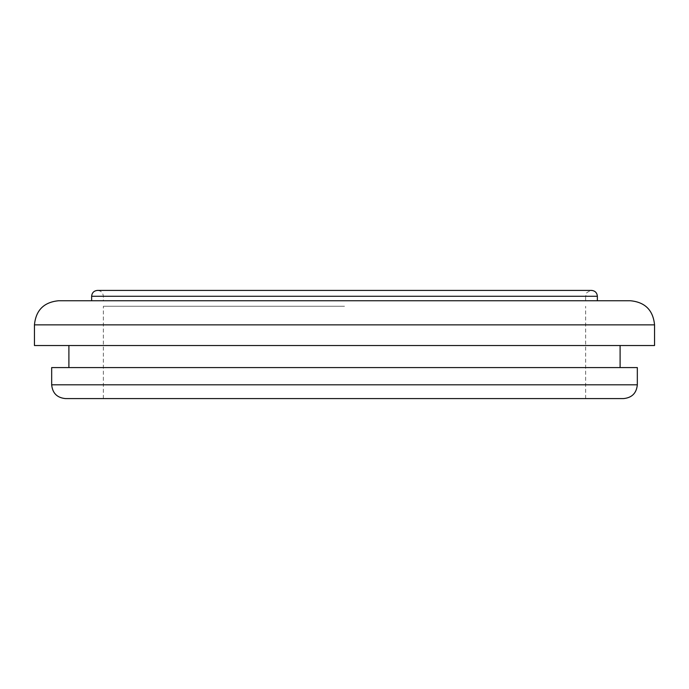 <?xml version="1.0" encoding="UTF-8"?>
<svg xmlns="http://www.w3.org/2000/svg" width="689" height="689" viewBox="0 0 689 689"><rect width="100%" height="100%" fill="white"/><g stroke="black" fill="none" stroke-linecap="round" stroke-linejoin="round"><path stroke-width="0.52" stroke-dasharray="3.44 2.58" d="M65.455 398.587L623.545 398.587M630.435 300.748L103.35 300.748L103.35 296.27L344.5 296.27L103.35 296.27C103.005 292.713 101.05 290.758 97.493 290.413L591.506 290.413C583.333 293.419 586.735 294.763 585.65 296.27L597.363 296.27M344.5 306.26L103.35 306.26L344.5 306.26M103.35 300.748L58.565 300.748M654.55 345.533L34.45 345.533M637.325 367.582L51.675 367.582M344.5 398.587L585.65 398.587L344.5 398.587M344.5 367.582L68.9 367.582L344.5 367.582M344.5 300.748L91.637 300.748M637.325 384.806L51.675 384.806M91.637 296.27L585.65 296.27L585.65 300.748M34.45 324.863L654.55 324.863M103.35 398.587L103.35 306.26M585.65 398.587L585.65 306.26"/><path stroke-width="1.03" d="M623.545 398.587L65.455 398.587C57.084 397.768 52.493 393.178 51.675 384.806L637.325 384.806C636.507 393.178 631.916 397.768 623.545 398.587M591.506 290.413L97.493 290.413C93.937 290.758 91.981 292.713 91.637 296.27L597.363 296.27C597.019 292.713 595.063 290.758 591.506 290.413M344.5 300.748L630.435 300.748C645.085 302.178 653.12 310.214 654.55 324.863L34.45 324.863C35.88 310.214 43.915 302.178 58.565 300.748L344.5 300.748L91.637 300.748L91.637 296.27M34.45 324.863L34.45 345.533L654.55 345.533L654.55 324.863M51.675 384.806L51.675 367.582L637.325 367.582L637.325 384.806M597.363 300.748L597.363 296.27M620.1 367.582L620.1 345.533M68.9 367.582L68.9 345.533"/></g></svg>
